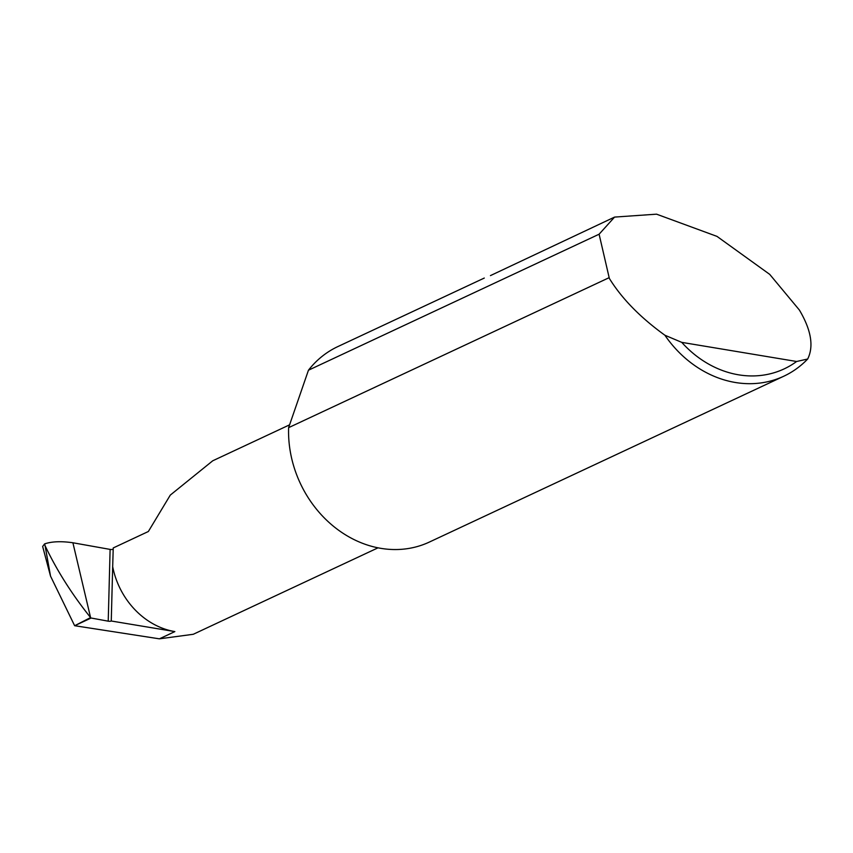 <?xml version="1.0" encoding="UTF-8"?>
<svg xmlns="http://www.w3.org/2000/svg" width="853" height="853" viewBox="0 0 853 853"><rect width="100%" height="100%" fill="white"/><g stroke="black" fill="none" stroke-linecap="round" stroke-linejoin="round"><path stroke-width="1.28" d="M289.594 424.826L212.749 460.78L170.291 495.103L148.358 531.504L113.236 547.946L112.681 566.669A74.446 63.474 64.9 0 0 174.854 631.593L159.383 638.833L74.68 625.718L90.578 617.572C71.94 594.317 56.778 570.358 45.081 545.707L50.53 576.116L74.584 625.601M614.576 217.088L656.543 214.167L716.989 236.388L769.726 274.378L799.4 310.055C811.203 330.047 813.954 346.361 807.674 359.017A107.926 92.017 -115.1 0 1 783.822 376.205A107.926 92.017 -115.1 0 1 664.892 335.229C640.24 317.433 621.73 298.486 609.341 278.398L599.105 234.212L614.576 217.088L490.443 275.604M599.105 234.212L308.455 370.213A107.926 92.017 -115.1 0 1 337.884 346.563L484.291 278.057M783.822 376.205L429.368 542.06A107.926 92.017 -115.1 0 1 334.035 526.727A107.926 92.017 -115.1 0 1 288.591 428.483A107.926 92.017 -115.1 0 1 288.613 427.652L608.957 277.758M378.018 547.829L193.268 634.28L159.383 638.833M112.681 566.669L111.263 621.005A2.154 0.576 1.5 0 1 108.224 621.176L90.876 617.977M113.204 549.204A2.154 0.576 1.5 0 1 110.112 549.407L72.9 542.764L90.578 617.572M90.962 618.094L74.68 625.718M50.53 576.116L42.65 546.464L44.623 543.883L45.081 545.707M44.623 543.883C51.862 541.452 61.288 541.079 72.9 542.764M111.263 621.005L174.854 631.593M308.455 370.213L288.613 427.652M664.892 335.229L681.75 342.362L796.617 361.491L807.674 359.017M681.75 342.362A101.443 86.494 64.9 0 0 796.617 361.491M108.224 621.176L110.112 549.407"/></g></svg>
